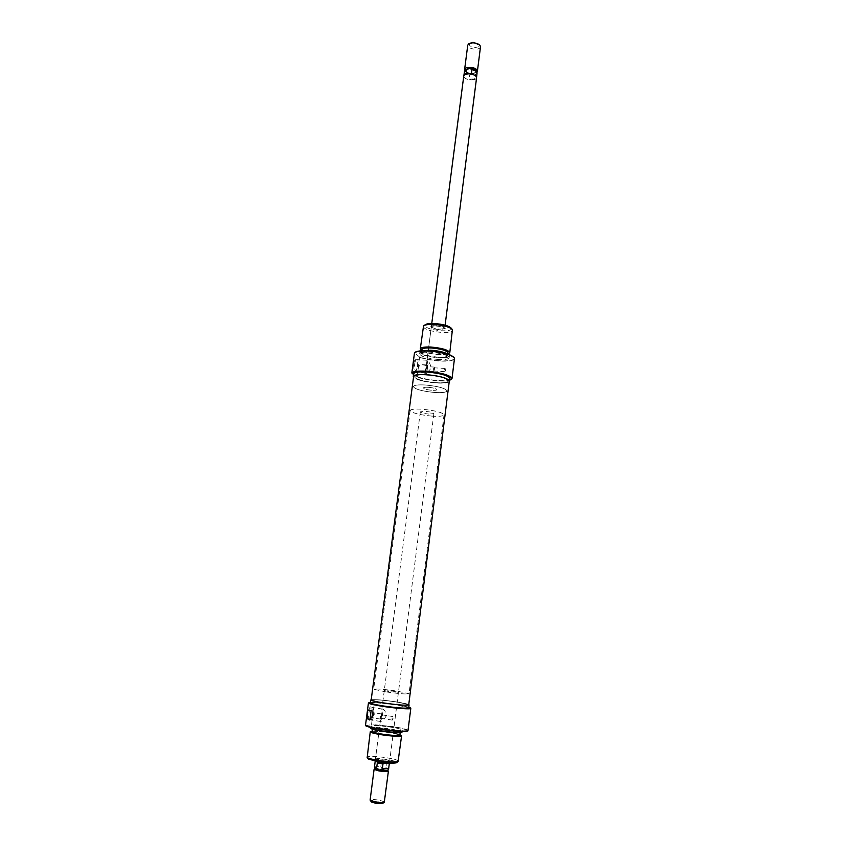 <?xml version="1.0" encoding="UTF-8"?>
<svg xmlns="http://www.w3.org/2000/svg" width="846" height="846" viewBox="0 0 846 846"><rect width="100%" height="100%" fill="white"/><g stroke="black" fill="none" stroke-linecap="round" stroke-linejoin="round"><path stroke-width="0.63" stroke-dasharray="4.23 3.17" d="M440.047 329.179L445.25 328.438C445.408 326.894 442.352 325.816 436.071 325.181C432.253 325.076 430.498 325.551 430.804 326.588C432.137 327.92 435.225 328.787 440.047 329.179M436.166 326.017C441.21 326.471 444.044 327.36 444.668 328.692L439.783 329.644C435.394 329.284 432.592 328.502 431.386 327.296L431.312 326.979C431.576 326.239 433.194 325.922 436.166 326.017M433.702 369.036L434.273 367.809L434.009 371.013L433.702 369.036M444.615 369.702L445.165 368.486L445.461 370.463L444.911 371.69L444.615 369.702M425.834 368.38L426.68 366.614L427.135 369.49L426.299 371.267L425.834 368.38M433.501 368.856L434.336 367.079L434.781 369.966L433.956 371.743L433.501 368.856M451.32 379.399C449.078 380.615 444.404 381.017 437.297 380.605C429.451 380.034 422.662 378.797 416.941 376.914L416.729 377.02C422.387 378.955 429.208 380.214 437.192 380.806C442.87 381.144 447.058 380.933 449.755 380.171M417.501 366.836L416.782 359.465C415.545 358.196 414.551 359.624 413.821 363.769C413.44 369.247 414.096 371.828 415.798 371.521L417.501 366.836M414.667 363.981C415.122 361.062 415.82 359.613 416.771 359.645L417.945 366.72L415.841 371.056C414.699 370.241 414.307 367.873 414.667 363.981M428.044 364.785L427.103 360.259C428.7 361.2 430.075 363.621 431.217 367.534C429.779 370.421 428.097 371.806 426.173 371.701L425.654 370.717L428.044 364.785M421.816 350.255L422.81 351.069C426.331 352.919 431.597 354.114 438.609 354.643L447.968 353.607M447.925 353.988L439.021 354.506C431.439 353.935 425.686 352.645 421.773 350.635L422.81 351.069M448.105 354.199L449.311 355.553C449.036 357.171 445.472 357.837 438.609 357.541C427.167 356.441 420.98 354.527 420.039 351.809L421.541 350.794M422.598 350.73L419.859 352.243C421.287 354.929 427.537 356.79 438.598 357.826C445.165 358.122 448.761 357.52 449.374 356.018L447.09 353.882M454.429 358.101C454.048 360.311 449.173 361.2 439.793 360.787C431.915 360.237 425.147 358.968 419.479 356.98L419.5 357.287C425.189 359.264 431.957 360.523 439.783 361.062C448.75 361.475 453.646 360.671 454.503 358.641M451.278 328.227C451.806 330.141 448.592 330.998 441.654 330.786C430.307 329.654 424.766 327.688 425.03 324.864M423.212 326.567C424.607 329.475 430.815 331.431 441.834 332.425C448.391 332.668 451.976 331.97 452.61 330.331M428.288 387.299C433.385 387.796 436.261 388.578 436.917 389.657C436.652 390.249 435.024 390.461 432.031 390.292C426.955 389.795 424.089 389.001 423.423 387.933C423.677 387.341 425.295 387.13 428.288 387.299C433.385 387.796 436.261 388.578 436.917 389.657C436.652 390.249 435.024 390.461 432.031 390.292C426.955 389.795 424.089 389.001 423.423 387.933C423.677 387.341 425.295 387.13 428.288 387.299M434.781 392.491C422.154 391.254 414.995 389.287 413.313 386.59C413.916 385.131 417.956 384.602 425.422 385.004C438.217 386.262 445.419 388.229 447.037 390.915C446.36 392.385 442.278 392.914 434.781 392.491C422.154 391.254 414.995 389.287 413.313 386.59C413.916 385.131 417.956 384.602 425.422 385.004C438.217 386.262 445.419 388.229 447.037 390.915C446.36 392.385 442.278 392.914 434.781 392.491M436.028 382.709C423.423 381.483 416.285 379.473 414.603 376.682C415.227 375.159 419.267 374.588 426.722 374.958C439.486 376.195 446.677 378.215 448.285 380.996C447.597 382.529 443.516 383.111 436.028 382.709M449.205 381.821C447.386 383.005 443.114 383.397 436.388 383.005C424.555 381.948 416.93 380.023 413.504 377.242M449.966 378.522C449.215 380.203 444.806 380.837 436.726 380.404C426.024 379.494 418.58 377.739 414.381 375.138L413.609 373.858M438.387 359.508C427.315 358.471 421.065 356.61 419.637 353.945C420.198 352.475 423.751 351.883 430.297 352.158C441.485 353.216 447.777 355.066 449.163 357.731C448.549 359.212 444.954 359.804 438.387 359.508M438.186 357.149C428.372 356.24 422.831 354.59 421.562 352.2C422.069 350.889 425.221 350.36 431.026 350.604C440.935 351.534 446.498 353.184 447.724 355.553C447.185 356.885 444.002 357.414 438.186 357.149M448.052 352.941C447.513 354.273 444.33 354.823 438.514 354.559C428.711 353.649 423.169 351.989 421.911 349.588M419.479 356.98L414.572 352.729M419.5 357.287L416.941 376.914M426.458 365.609L422.249 364.668C417.871 363.473 417.416 372.092 421.943 372.578L425.453 373.372L426.458 365.609L427.727 365.684L426.733 373.456L425.982 372.832C424.893 369.438 425.168 366.815 426.807 364.943L427.727 365.684M416.729 377.02L413.525 374.45M426.733 373.456L425.453 373.372M379.981 761.252C386.685 762.204 390.101 762.267 390.239 761.432L384.951 759.994L374.778 759.454C374.249 759.93 375.984 760.522 379.981 761.252M384.824 759.306L389.731 760.797C388.822 761.347 385.681 761.231 380.309 760.448L375.582 758.82L384.824 759.306M381.514 716.435L380.658 718.286L380.425 716.583L381.282 714.743L381.514 716.435M393.104 718.243L392.269 720.105L392.047 718.402L392.882 716.551L393.104 718.243M373.625 715.134L372.356 717.81L371.997 715.346L373.276 712.67L373.625 715.134M381.768 716.403L380.51 719.089L380.171 716.625L381.419 713.929L381.768 716.403M408.798 707.14L395.981 704.602L374.408 702.55L396.023 704.877L410.627 708.113M367.841 713.76C367.407 718.529 367.968 720.697 369.512 720.263C370.76 719.206 371.658 716.858 372.219 713.199L371.849 707.235C370.305 705.723 368.962 707.901 367.841 713.76M372.652 713.337C372.155 716.604 371.352 718.709 370.241 719.66L369.586 719.756C368.666 719.121 368.38 717.154 368.74 713.834C369.459 709.593 370.485 707.457 371.806 707.425L372.652 713.337M386.506 715.494C384.253 719.428 382.212 721.416 380.393 721.458L382.709 716.012L381.821 709.593L382.572 709.085C384.518 709.868 385.829 712.004 386.506 715.494M399.915 734.698L390.408 732.414L372.155 731.145M371.838 731.293L372.029 731.272C376.449 731.103 382.699 731.631 390.778 732.858L400.19 734.92M370.823 728.321C372.726 727.391 379.516 727.75 391.18 729.432C398.043 730.563 401.628 731.515 401.924 732.298M402.072 732.002C401.713 731.219 398.106 730.267 391.254 729.125C379.6 727.454 372.769 727.084 370.76 727.994M365.525 725.646L371.436 724.715L393.189 726.947C402.559 728.491 407.465 729.791 407.888 730.838M408.036 730.542C407.539 729.485 402.611 728.195 393.253 726.651L371.553 724.419L374.408 702.55M368.19 758.904C369.66 757.678 375.91 757.879 386.95 759.486C393.485 760.639 396.753 761.664 396.753 762.553M398.403 761.167C398.064 760.194 394.458 759.116 387.584 757.91C375.888 756.187 369.004 755.933 366.953 757.138M393.527 691.298L398.424 692.366L389.16 691.626L384.285 690.558L393.527 691.298M385.808 691.891L373.668 689.215C375.888 688.612 383.576 689.226 396.742 691.045L409.041 693.741C406.905 694.355 399.164 693.731 385.808 691.891M384.38 702.984C376.639 701.768 372.589 700.816 372.229 700.15C374.471 699.431 382.18 699.991 395.368 701.831C403.14 703.047 407.233 703.999 407.666 704.686C405.52 705.416 397.757 704.855 384.38 702.984M371.204 699.748C375.233 699.346 383.428 700.023 395.791 701.789L408.766 704.549M370.432 702.899L371.468 702.561C376.269 702.349 384.253 703.047 395.431 704.665C403.817 705.987 408.248 707.023 408.713 707.795M381.705 728.914C374.873 727.772 371.299 726.83 371.003 726.08C373.012 725.181 379.843 725.572 391.497 727.243C398.35 728.364 401.956 729.315 402.305 730.087C400.37 730.997 393.506 730.595 381.705 728.914M381.99 731.05C375.92 730.035 372.758 729.189 372.494 728.512C374.281 727.697 380.33 728.036 390.672 729.516C396.742 730.521 399.936 731.378 400.253 732.065C398.529 732.89 392.438 732.551 381.99 731.05M372.113 731.462C373.9 730.616 379.96 730.944 390.302 732.435C396.383 733.44 399.576 734.307 399.883 735.015M370.463 702.656L374.228 702.275M373.393 710.799L373.604 710.83C374.736 713.961 374.281 716.911 372.24 719.682L371.299 719.819L372.462 710.915L373.393 710.799L369.089 710.132L373.604 710.83M372.462 710.915L371.108 710.703M371.299 719.819L369.945 719.597M476.573 77.747C476.224 79.101 474.606 79.841 471.719 79.968C474.564 79.82 476.171 79.09 476.52 77.737C476.065 75.463 473.422 74.184 468.599 73.909L469.139 73.877M469.89 43.146C468.473 45.451 470.344 46.868 475.505 47.408C478.794 47.112 479.946 46.075 478.952 44.299M480.496 46.847C480.137 48.275 478.529 49.068 475.653 49.227C470.841 48.962 468.198 47.63 467.753 45.219M464.856 70.599L465.067 70.895C466.632 72.523 469.128 73.369 472.554 73.443L476.89 72.143M465.289 69.816L465.586 71.445L472.332 73.729L475.981 72.777L476.668 71.276M431.777 416.105C419.108 414.826 411.907 412.954 410.173 410.511C410.765 409.21 414.804 408.787 422.291 409.242C435.13 410.543 442.373 412.414 444.034 414.847C443.378 416.169 439.286 416.581 431.777 416.105M428.985 414.085C423.899 413.567 421.012 412.827 420.325 411.843L425.2 411.346C430.307 411.865 433.205 412.605 433.871 413.578L428.985 414.085M389.414 763.092L384.539 761.527C379.209 760.744 376.068 760.628 375.148 761.199L375.159 761.263M371.362 801.871C371.859 801.183 374.387 801.183 378.945 801.871L382.836 803.33M384.496 801.945L379.6 800.21C374.228 799.385 371.066 799.354 370.114 800.094M374.249 769.215L383.502 769.67L388.293 771.023M374.894 768.75L383.375 768.993L386.432 767.597L388.684 768.58M374.482 766.762L380.795 766.645L381.409 761.855L384.528 761.537L389.393 763.018C388.483 763.578 385.364 763.473 380.034 762.68L375.201 761.199C376.121 760.639 379.23 760.755 384.528 761.537L387.045 762.796L386.432 767.597M379.748 762.637L380.33 762.743M380.795 766.645L383.375 768.993L387.775 770.399M387.045 762.796L381.409 761.855M468.05 73.898L468.599 73.909C465.744 74.036 464.147 74.765 463.809 76.108C464.274 78.392 466.907 79.672 471.708 79.947L474.225 79.038L474.722 75.188L477.091 73.274M464.38 71.646C464.465 73.295 466.188 74.501 469.551 75.273L472.332 73.729L474.722 75.188M474.225 79.038L469.065 79.112L469.551 75.273M469.065 79.112L471.708 79.947C466.876 79.693 464.221 78.403 463.756 76.098M376.756 699.843L372.229 700.15C371.225 701.218 393.623 704.718 403.415 705.004L407.666 704.686C408.47 703.586 386.654 700.181 376.756 699.843M418.506 379.442C415.862 378.458 414.561 377.538 414.603 376.682C414.191 373.572 435.743 374.715 444.615 378.321C447.122 379.283 448.338 380.171 448.285 380.996C448.528 384.095 427.505 382.974 418.506 379.442M449.3 381.112C449.554 384.412 427.272 383.217 417.734 379.484C414.931 378.426 413.546 377.453 413.599 376.544M408.724 704.824C409.57 703.661 386.463 700.054 375.973 699.695L371.172 700.012M425.982 372.832L421.943 372.578M426.987 365.049L422.947 364.806M372.24 719.682L369.977 719.322M444.51 328.978L445.25 328.438M445.165 368.486L434.273 367.809M434.336 367.079L426.68 366.614M417.311 360.121L416.782 359.465M427.103 360.259L416.771 359.645M424.121 325.52L423.55 325.932M445.112 325.181L444.668 328.692M410.173 410.511L373.668 689.215M419.637 353.945L419.859 352.243M421.562 352.2L421.763 350.72M447.724 355.553L447.915 354.083M449.163 357.731L449.374 356.018M444.034 414.847L409.041 693.741M431.767 323.468L425.654 370.717M426.997 360.301L431.312 326.979M451.997 329.105L452.43 329.633M446.815 354.146L447.925 353.966M426.173 371.701L415.841 371.056M416.433 370.908L415.798 371.521M426.807 364.943L422.249 364.668M433.956 371.743L426.299 371.267M444.911 371.69L434.009 371.013M431.386 327.296L430.804 326.588M389.625 760.617L390.239 761.432M392.269 720.105L380.658 718.286M380.51 719.089L372.356 717.81M370.241 719.66L369.512 720.263M380.393 721.458L369.586 719.756M373.361 730.965L372.029 731.272M398.424 692.366L389.731 760.797M371.003 726.08L370.823 727.486M372.494 728.512L372.409 729.21M400.253 732.065L400.169 732.763M402.305 730.087L402.136 731.494M384.285 690.558L381.821 709.593M380.309 721.226L375.434 758.968M398.815 734.222L400.021 734.857M382.572 709.085L371.806 707.425M372.335 707.996L371.849 707.235M381.419 713.929L373.276 712.67M392.882 716.551L381.282 714.743M375.582 758.82L374.778 759.454M475.981 72.777L476.626 72.375M420.325 411.843L375.148 761.199M433.871 413.578L389.446 763.029M465.586 71.445L465.067 70.895M469.192 43.558L468.631 43.897"/><path stroke-width="1.27" d="M449.755 380.171L451.447 379.272C454.323 376.808 439.74 372.282 426.183 371.542C418.146 371.13 413.419 371.69 412.013 373.234L411.854 372.822C413.451 371.331 418.22 370.802 426.141 371.214C441.485 372.695 450.104 375.127 452.018 378.5L451.32 379.399M447.968 353.607C448.623 351.016 443.05 349.102 431.27 347.875C424.121 347.632 420.97 348.425 421.816 350.255M421.668 350.572L420.293 348.89C420.864 347.389 424.417 346.775 430.952 347.04C442.141 348.087 448.422 349.969 449.797 352.666L447.925 353.988M421.541 350.794L430.582 350.202C438.503 350.804 444.351 352.137 448.105 354.199M447.09 353.882C442.976 352.084 437.445 350.931 430.519 350.434L422.598 350.73M452.018 378.5L454.492 358.376C452.007 354.834 443.431 352.401 428.753 351.048C420.843 350.688 416.084 351.323 414.477 352.93L414.572 352.729C416.116 351.09 420.864 350.456 428.816 350.815C443.42 352.148 451.954 354.58 454.429 358.101L454.439 358.154M424.121 325.52L425.03 324.864C426.321 323.775 429.451 323.331 434.41 323.521C443.241 324.24 448.866 325.805 451.278 328.227L451.997 329.105M449.797 352.666L452.43 329.633C449.797 326.979 443.6 325.255 433.871 324.462C428.414 324.251 424.967 324.737 423.55 325.932L420.293 348.89M413.504 377.242L413.26 376.502C413.927 374.863 418.284 374.239 426.342 374.641C440.132 375.984 447.904 378.151 449.628 381.155L449.205 381.821M413.26 376.502L413.609 373.858C414.276 372.198 418.633 371.574 426.68 371.965C440.48 373.298 448.232 375.487 449.966 378.522L449.628 381.155M414.477 352.93L411.854 372.822M421.763 350.72L421.911 349.588C422.408 348.266 425.559 347.717 431.365 347.96C441.274 348.89 446.836 350.54 448.052 352.941L447.915 354.083M413.525 374.45L412.013 373.234M410.564 708.028L410.807 708.366C411.167 709.487 395.97 708.43 382.826 706.378C374.577 705.078 369.776 703.999 368.412 703.153L368.666 702.836C369.829 703.671 374.588 704.75 382.952 706.072C397.06 708.271 412.922 709.244 410.384 707.785L408.798 707.14M372.155 731.145C370.918 731.801 374.027 732.773 381.483 734.053C393.95 735.777 400.095 735.999 399.915 734.698M400.19 734.92L401.596 735.787C399.65 736.75 392.766 736.38 380.964 734.677C374.122 733.535 370.559 732.562 370.262 731.769L371.838 731.293M401.924 732.298L401.892 732.372C399.502 733.175 392.692 732.773 381.451 731.145C375.011 730.077 371.468 729.157 370.834 728.395L370.823 728.321M370.823 727.486L370.77 728.089C371.415 728.85 374.968 729.77 381.451 730.849C392.777 732.488 399.629 732.9 402.03 732.097L402.136 731.494M407.888 730.838L407.846 730.933C404.61 732.012 395.304 731.441 379.907 729.22C371.595 727.846 366.804 726.661 365.525 725.646L365.493 725.36C366.836 726.376 371.648 727.56 379.907 728.924C395.378 731.156 404.737 731.737 407.984 730.658L410.807 708.366M396.753 762.553L396.488 762.764C393.485 763.526 387.288 763.198 377.908 761.77L368.19 758.904M370.262 731.769L367.175 757.53C368.412 758.439 371.902 759.38 377.644 760.385C387.976 761.95 394.786 762.32 398.075 761.495L401.596 735.787M408.766 704.549L409.083 704.877C406.767 705.659 398.381 705.046 383.925 703.037C375.561 701.715 371.193 700.689 370.812 699.97L371.204 699.748M409.083 704.877L408.713 707.795C406.397 708.62 398.001 708.028 383.545 705.998C375.18 704.676 370.812 703.639 370.432 702.899L370.812 699.97M400.169 732.763L399.883 735.015C398.149 735.861 392.058 735.534 381.599 734.032C375.539 733.017 372.377 732.16 372.113 731.462L372.409 729.21M365.493 725.36L368.412 703.153M369.945 719.597L367.925 719.005C366.011 719.132 367.175 709.54 368.761 710.08L371.108 710.703L369.945 719.597M368.666 702.836L370.463 702.656M431.767 323.468L463.756 76.098C464.094 74.755 465.712 74.014 468.589 73.877C473.443 74.162 476.108 75.453 476.573 77.747L445.112 325.181M479.523 44.891L473.041 42.3L469.192 43.558M464.602 69.541L467.753 45.219L468.631 43.897L472.576 42.839C475.917 42.892 478.381 43.728 479.968 45.346L480.496 46.847L477.408 71.18C476.943 68.864 474.289 67.564 469.435 67.289C466.558 67.426 464.951 68.177 464.602 69.541L464.856 70.599M476.89 72.143L477.408 71.18M477.028 72.661L476.668 71.276C475.801 69.393 473.422 68.367 469.509 68.198L464.517 71.201L463.851 75.738M375.159 761.263L380.023 762.69C385.11 763.452 388.24 763.578 389.414 763.092M382.836 803.33L375.264 803.171L371.362 801.871M374.08 769.384L370.114 800.094L374.99 801.828C379.568 802.558 382.667 802.674 384.296 802.167L388.399 771.224C387.489 771.827 384.338 771.732 378.966 770.928L374.08 769.384L374.884 768.707M389.372 763.134L388.652 768.644L382.381 768.707L379.283 770.114L374.894 768.75M380.33 762.743L382.995 763.853L382.381 768.707M387.775 770.399L379.283 770.114L374.492 766.825L375.19 761.315M387.796 770.357L388.399 771.224M376.682 767.734L377.316 762.902L382.995 763.853M377.316 762.902L379.748 762.637M476.562 77.367L477.07 72.809C476.594 71.36 474.881 70.313 471.931 69.658L471.434 73.539L469.139 73.877M471.931 69.658L469.509 68.198L465.289 69.816L464.602 71.064M471.434 73.539L466.209 73.634L466.717 69.753M466.209 73.634L468.05 73.898M445.419 378.278C448.063 379.304 449.353 380.245 449.3 381.112L408.724 704.824L404.229 705.162C393.855 704.855 370.093 701.144 371.172 700.012L413.599 376.544C413.155 373.245 436.018 374.461 445.419 378.278M369.977 719.322L367.925 719.005M368.391 759.169L367.175 757.53M396.488 762.764L398.075 761.495M371.468 802.008L370.252 800.369M387.754 770.442L388.652 768.644M374.905 768.792L374.492 766.825M382.699 803.446L384.296 802.167"/></g></svg>
